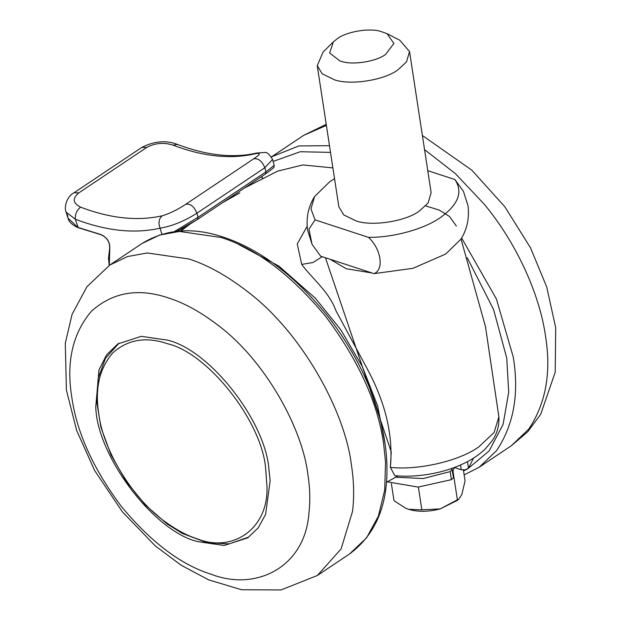 <?xml version="1.0" encoding="UTF-8"?>
<svg xmlns="http://www.w3.org/2000/svg" width="621" height="621" viewBox="0 0 621 621"><rect width="100%" height="100%" fill="white"/><g stroke="black" fill="none" stroke-linecap="round" stroke-linejoin="round"><path stroke-width="0.93" d="M167.313 340.106L141.293 336.334L117.85 343.902L106.54 354.886L98.995 369.891L95.781 406.615C96.465 455.077 153.938 531.918 198.161 541.698L224.181 545.463L247.624 537.895L258.227 527.866L265.625 514.312L270.127 480.786L268.916 469.08C265.136 420.471 209.261 349.538 167.313 340.106M387.038 33.65L399.815 40.241L409.534 51.535L406.514 61.89L397.859 69.87C384.756 79.993 351.144 85.535 334.688 79.892L322.19 73.814L317.246 65.655L323.145 51.97L333.368 41.863L337.413 38.611C346.2 31.896 368.23 27.829 380.145 31.213L387.038 33.65L393.893 43.454L385.664 54.392C376.497 61.479 352.969 65.36 341.441 61.409L339.935 60.951L329.65 53.01L333.368 41.863M409.534 51.535L431.129 192.65L428.102 203.005L419.454 210.985C406.351 221.107 372.74 226.649 356.275 221.006L343.786 214.928L338.841 206.77L317.246 65.655M427.76 170.659L454.898 179.539L463.468 191.384L468.024 205.846C469.476 218.165 467.116 229.258 460.945 239.139L445.692 254.036L412.965 268.319L374.021 273.636C384.321 269.646 381.123 248.819 368.47 237.354L315.072 219.888L310.958 208.904L314.575 196.57L329.829 181.674L334.548 178.739M374.021 273.636L320.622 256.17L312.053 244.325L308.947 229.165L315.072 219.888M405.723 508.211L408.54 509.298C417.925 512.077 428.498 511.945 440.235 508.902L457.367 500.371L459.012 498.911L461.845 494.448L465.067 480.91L463.406 470.05M391.377 483.619L393.993 500.705L405.614 508.164L408.54 509.298L421.853 509.818L440.235 508.902L459.012 498.911M452.678 471.813L454.355 467.512M453.074 471.704L457.39 499.921M418.368 487.074L421.853 509.818M451.793 468.436L453.516 477.665L451.413 479.66L418.189 487.081L387.294 481.849M452.29 469.251L450.178 471.595L423.243 478.543L395.655 477.215M473.505 458.127L468.482 468.242L465.207 469.849L461.256 469.763L454.719 467.629M454.898 179.539C463.25 192.044 458.329 204.783 440.134 217.746C423.817 229.242 392.984 237.672 368.47 237.354M174.338 231.586L198.083 217.265L265.99 171.838L274.226 165.295C272.86 167.569 278.084 164.883 265.571 173.903L265.99 171.838L264.818 167.755L196.911 213.182C184.468 221.123 172.203 226.122 160.117 228.179C134.485 233.97 106.199 230.973 75.265 219.197L66.074 212.056C64.087 208.33 66.036 196.896 73.984 192.797L78.851 192.859C72.238 198.417 72.812 203.176 80.575 207.135C76.872 210.108 75.11 214.129 75.265 219.197L78.215 227.596M80.575 207.135C110.359 218.476 137.59 221.363 162.283 215.782C169.882 213.461 177.746 209.603 185.881 204.185C190.593 203.672 194.272 206.669 196.911 213.182L198.083 217.265L197.47 219.438L176.83 231.291M67.441 214.563L68.007 218.165L77.866 227.402L100.819 234.505C107.177 237.401 110.165 242.174 109.777 248.819L109.319 265.361M274.226 165.287L272.549 159.434L264.818 167.755C262.178 161.243 258.499 158.246 253.795 158.759C260.688 154.124 261.045 152.487 254.882 153.837C230.197 159.418 202.958 156.531 173.174 145.19C163.975 142.201 155.172 142.954 146.758 147.433L78.851 192.859M272.549 159.434C269.429 154.28 266.89 151.966 264.926 152.487L256.784 153.007L254.882 153.837M73.984 192.797L141.891 147.371C154.21 141.083 166.048 140.09 177.396 144.406L173.174 145.19M162.283 215.782C158.813 218.794 158.091 222.931 160.117 228.179L161.856 234.241M180.261 231.4L189.622 224.383M222.784 202.531L239.861 192.844M244.495 188.008L277.579 171.163L302.838 164.945L332.895 167.903M386.479 482.292L397.914 475.942M461.015 239.023L485.459 326.553L498.873 416.831C499.354 425.913 497.002 434.063 491.816 441.275L485.032 449.169C478.574 455.294 470.788 460.394 461.675 464.477C451.855 468.933 441.073 472.17 429.328 474.188C417.359 476.175 405.862 476.687 394.84 475.709L390.361 467.388C393.419 435.523 385.509 402.315 366.654 367.756L335.829 310.492C329.153 291.746 312.169 278.619 301.69 264.399L297.242 243.929L307.116 226.37M325.451 257.754L391.246 451.832L390.361 467.388C418.422 470.462 459.268 461.007 478.775 446.91L494.068 432.55L498.873 416.831M322.198 256.69L313.031 262.512L301.69 264.399M238.503 244.379L279.008 266.184L315.437 298.282L340.859 329.898L362.454 366.84L377.7 406.08L385.082 443.922M424.547 149.638L455.379 173.616L484.566 204.565C518.465 245.699 539.975 296.76 545.44 335.604C551.487 372.189 545.929 403.347 528.774 429.08L511.378 445.707L479.21 467.225L464.151 474.91M461.62 237.998L496.396 298.965L513.272 357.122C519.311 393.706 513.761 424.865 496.606 450.598L479.21 467.225M326.39 125.411L303.747 135.308L271.571 156.826L298.833 145.943L329.495 145.687M273.131 161.452L300.292 151.726L330.519 152.386M467.248 257.746L493.586 309.537L506.736 358.061L508.708 392.278L503.095 424.399L489.146 450.939L467.613 468.933M466.899 469.313L463.538 470.928M317.401 575.465L349.569 553.948L366.584 537.825L378.437 516.035L384.678 490.179L385.556 462.164L383.631 443.844C377.801 402.835 358.527 360.421 325.792 316.594C291.086 274.808 256.178 248.431 221.068 237.47L179.438 231.447L159.667 235.041L141.93 243.548L109.762 265.066L86.87 286.817L72.083 314.35L65.29 343.219L66.408 390.151L76.647 430.431L94.656 470.547L122.321 511.743L155.328 545.952L181.161 565.25L208.633 579.851L241.491 589.74L281.08 589.95L317.401 575.465L341.131 548.879L352.565 511.23C354.296 496.218 353.923 480.933 351.463 465.362C345.097 410.877 301.294 331.808 246.902 291.109C226.486 275.452 207.158 264.748 188.9 258.996L147.27 252.964L127.499 256.558L109.762 265.066M218.406 325.551C200.925 312.146 184.375 302.986 168.749 298.057C138.553 287.733 112.797 292.111 91.473 311.199C72.587 333.376 66.043 362.152 71.842 397.518C76.825 432.62 93.329 468.933 121.351 506.449C151.066 542.226 180.952 564.807 211 574.184C256.24 591.813 304.67 567.02 308.862 513.994C310.345 501.147 310.026 488.059 307.915 474.731C302.466 428.086 264.965 360.397 218.406 325.551M450.178 471.595L451.413 479.66M460.526 464.997L461.256 469.763M467.466 461.628L468.482 468.242M176.853 231.291L188.52 225.035L197.47 219.438M261.604 176.558L262.574 178.406M262.489 178.444L261.526 176.612M109.777 248.819L109.746 248.346L109.777 248.819M100.819 234.505L101.215 234.707L100.819 234.505M185.881 204.185L253.795 158.759M141.891 147.371L146.758 147.433M372.018 272.984L346.332 268.761L329.992 259.236M167.297 343.677C145.958 336.38 127.755 339.477 112.688 352.961C99.344 368.633 94.718 388.963 98.817 413.959C102.682 448.486 131.963 499.113 166.49 522.703C177.288 530.373 187.511 535.744 197.16 538.803C232.549 553.094 268.746 528.929 266.96 486.321L265.641 468.521C261.984 421.473 207.903 352.813 167.297 343.677M422.381 135.502L471.875 170.216L504.819 206.731L530.481 247.763L546.721 286.972L555.71 327.81L555.197 372.258L540.705 414.269L527.726 431.774L511.378 445.707M303.739 135.308L326.227 124.324M349.569 553.948C376.652 533.812 389.033 502.599 386.72 460.316C385.905 445.49 383.188 430.011 378.577 413.897C369.021 380.681 352.518 348.645 329.052 317.797C295.806 276.376 260.61 249.502 223.451 237.175C192.914 226.867 165.745 228.986 141.93 243.548M312.053 244.325L307.496 229.863C306.044 217.544 308.404 206.451 314.575 196.57M197.664 219.329L265.571 173.903M262.66 178.359L261.689 176.504M68.007 218.165C68.915 221.868 72.246 225.027 78.005 227.635L101.021 234.746C107.099 237.571 109.971 242.151 109.638 248.493L108.512 258.181L109.218 265.439M177.396 144.406C206.948 155.553 233.411 158.425 256.784 153.007M67.945 217.971L66.074 212.056M456.373 226.06L449.511 216.457L439.396 210.17L425.664 205.893M391.238 451.832L390.361 467.388M119.1 343.095L105.531 358.201L98.126 378.406L96.713 401.461L100.936 427.302L110.949 454.719L126.218 481.415L145.469 505.067L166.909 523.79L182.201 533.369L206.925 542.692L229.188 543.895L248.835 537.056M186.517 226.191L180.362 230.996"/></g></svg>

